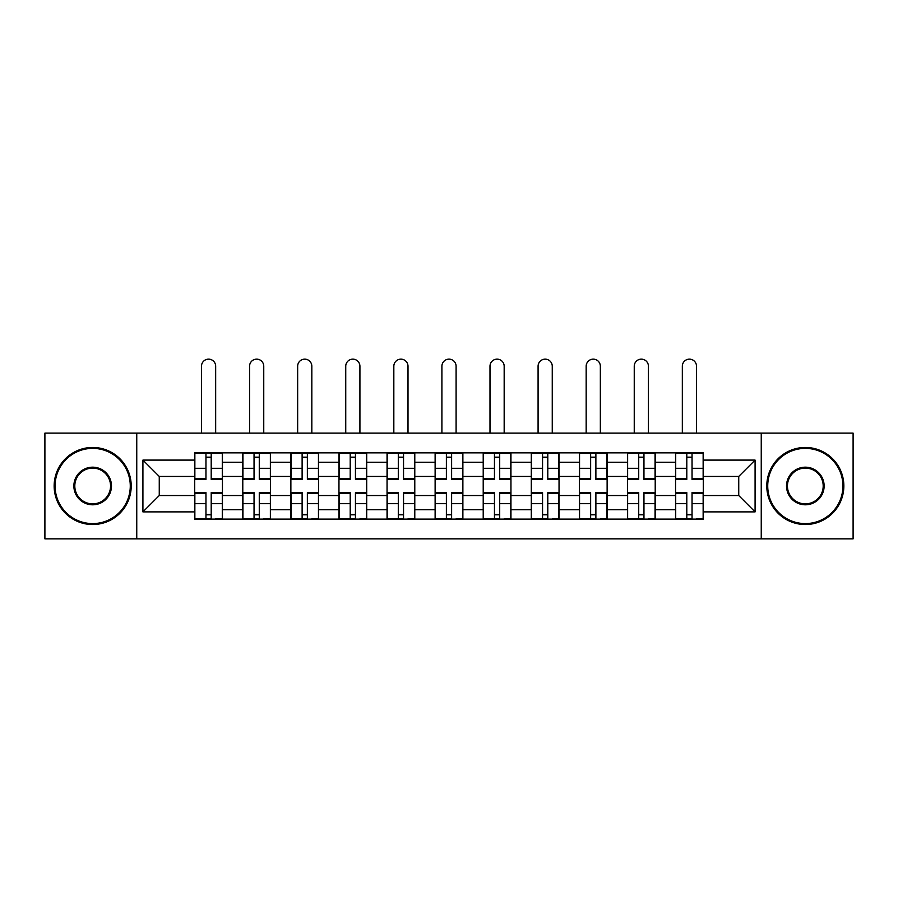 <?xml version="1.0" encoding="UTF-8"?>
<svg xmlns="http://www.w3.org/2000/svg" width="898" height="898" viewBox="0 0 898 898"><rect width="100%" height="100%" fill="white"/><g stroke="black" fill="none" stroke-linecap="round" stroke-linejoin="round"><path stroke-width="1.35" d="M761.246 538.856L853.1 538.856L853.1 433.128L44.9 433.128L44.9 538.856L761.246 538.856L761.246 433.128M242.786 519.123L242.786 462.257L222.446 462.257L222.446 519.123M222.446 462.257L222.446 452.85M242.786 462.257L242.786 452.85M270.534 452.85L270.534 519.123M290.873 519.123L290.873 452.85M318.61 452.85L318.61 519.123M338.961 519.123L338.961 452.85M366.698 452.85L366.698 519.123M387.049 519.123L387.049 452.85M414.786 452.85L414.786 519.123M435.126 519.123L435.126 452.85M462.874 452.85L462.874 519.123M483.214 519.123L483.214 452.85M510.951 452.85L510.951 519.123M531.302 519.123L531.302 452.85M559.039 452.85L559.039 519.123M579.39 519.123L579.39 452.85M607.127 452.85L607.127 519.123M627.466 519.123L627.466 452.85M655.214 452.85L655.214 519.123M675.554 519.123L675.554 452.85M675.554 495.539L655.214 495.539M627.466 495.539L607.127 495.539M579.39 495.539L559.039 495.539M531.302 495.539L510.951 495.539M483.214 495.539L462.874 495.539M435.126 495.539L414.786 495.539M387.049 495.539L366.698 495.539M338.961 495.539L318.61 495.539M290.873 495.539L270.534 495.539M242.786 495.539L222.446 495.539M675.554 476.434L655.214 476.434M627.466 476.434L607.127 476.434M579.39 476.434L559.039 476.434M531.302 476.434L510.951 476.434M483.214 476.434L462.874 476.434M435.126 476.434L414.786 476.434M387.049 476.434L366.698 476.434M338.961 476.434L318.61 476.434M290.873 476.434L270.534 476.434M242.786 476.434L222.446 476.434M159.26 495.539L194.709 495.539L194.709 476.434L159.26 476.434L159.26 495.539L142.917 511.882L142.917 460.102L194.709 460.102L194.709 476.434M703.291 476.434L703.291 495.539L738.74 495.539L738.74 476.434L703.291 476.434L703.291 452.85L194.709 452.85L194.709 460.102M703.291 460.102L755.083 460.102L755.083 511.882L703.291 511.882L703.291 495.539M194.709 495.539L194.709 519.123L703.291 519.123L703.291 511.882M194.709 511.882L142.917 511.882M136.754 538.856L136.754 433.128M211.198 514.498L205.956 514.498M205.956 457.475L211.198 457.475M259.275 514.498L254.044 514.498M254.044 457.475L259.275 457.475M307.363 514.498L302.121 514.498M302.121 457.475L307.363 457.475M355.451 514.498L350.209 514.498M350.209 457.475L355.451 457.475M403.539 514.498L398.297 514.498M398.297 457.475L403.539 457.475M451.615 514.498L446.385 514.498M446.385 457.475L451.615 457.475M499.703 514.498L494.461 514.498M494.461 457.475L499.703 457.475M547.791 514.498L542.549 514.498M542.549 457.475L547.791 457.475M595.879 514.498L590.637 514.498M590.637 457.475L595.879 457.475M643.956 514.498L638.725 514.498M638.725 457.475L643.956 457.475M692.044 514.498L686.802 514.498M686.802 457.475L692.044 457.475M142.917 460.102L159.26 476.434M738.74 495.539L755.083 511.882M738.74 476.434L755.083 460.102M215.666 433.128L215.666 366.238A7.094 7.094 0 0 0 208.572 359.144A7.094 7.094 0 0 0 201.489 366.238L201.489 433.128M211.198 479.364L211.198 453.164L222.289 453.164L222.289 479.364L211.198 479.364M205.956 457.172L211.198 457.172M205.956 453.164L194.855 453.164L194.855 479.364L205.956 479.364L205.956 453.164L211.198 453.164M205.956 493.271L194.855 493.271L194.855 492.62L205.956 492.62L205.956 518.82L194.855 518.82L201.017 518.82M194.855 493.271L194.855 518.82M211.198 514.812L205.956 514.812M216.126 518.82L222.289 518.82L222.289 492.62L211.198 492.62L211.198 518.82L201.489 518.82M222.289 518.82L215.666 518.82M263.754 433.128L263.754 366.238A7.094 7.094 0 0 0 256.66 359.144A7.094 7.094 0 0 0 249.565 366.238L249.565 433.128M259.275 479.364L259.275 453.164L270.377 453.164L270.377 479.364L259.275 479.364M254.044 457.172L259.275 457.172M254.044 453.164L242.943 453.164L242.943 479.364L254.044 479.364L254.044 453.164L259.275 453.164M311.831 433.128L311.831 366.238A7.094 7.094 0 0 0 304.748 359.144A7.094 7.094 0 0 0 297.653 366.238L297.653 433.128M307.363 479.364L307.363 453.164L318.464 453.164L318.464 479.364L307.363 479.364M302.121 457.172L307.363 457.172M302.121 453.164L291.031 453.164L291.031 479.364L302.121 479.364L302.121 453.164L307.363 453.164M254.044 493.271L242.943 493.271L242.943 492.62L254.044 492.62L254.044 518.82L242.943 518.82L249.105 518.82M242.943 493.271L242.943 518.82M259.275 514.812L254.044 514.812M264.214 518.82L270.377 518.82L270.377 492.62L259.275 492.62L259.275 518.82L249.565 518.82M270.377 518.82L263.754 518.82M302.121 493.271L291.031 493.271L291.031 492.62L302.121 492.62L302.121 518.82L291.031 518.82L297.193 518.82M291.031 493.271L291.031 518.82M307.363 514.812L302.121 514.812M312.302 518.82L318.464 518.82L318.464 492.62L307.363 492.62L307.363 518.82L297.653 518.82M318.464 518.82L311.831 518.82M92.674 523.59A37.604 37.604 0 0 0 130.277 485.986A37.604 37.604 0 0 0 92.674 448.383A37.604 37.604 0 0 0 55.07 485.986A37.604 37.604 0 0 0 92.674 523.59M92.674 447.462A38.524 38.524 0 0 1 131.209 485.986A38.524 38.524 0 0 1 92.674 524.522A38.524 38.524 0 0 1 54.149 485.986A38.524 38.524 0 0 1 92.674 447.462M92.674 504.788A18.802 18.802 0 0 1 73.872 485.986A18.802 18.802 0 0 1 92.674 467.185A18.802 18.802 0 0 1 111.475 485.986A18.802 18.802 0 0 1 92.674 504.788M92.674 468.116A17.881 17.881 0 0 0 74.803 485.986A17.881 17.881 0 0 0 92.674 503.868A17.881 17.881 0 0 0 110.555 485.986A17.881 17.881 0 0 0 92.674 468.116M805.326 523.59A37.604 37.604 0 0 0 842.93 485.986A37.604 37.604 0 0 0 805.326 448.383A37.604 37.604 0 0 0 767.723 485.986A37.604 37.604 0 0 0 805.326 523.59M805.326 447.462A38.524 38.524 0 0 1 843.851 485.986A38.524 38.524 0 0 1 805.326 524.522A38.524 38.524 0 0 1 766.791 485.986A38.524 38.524 0 0 1 805.326 447.462M805.326 504.788A18.802 18.802 0 0 1 786.525 485.986A18.802 18.802 0 0 1 805.326 467.185A18.802 18.802 0 0 1 824.128 485.986A18.802 18.802 0 0 1 805.326 504.788M805.326 468.116A17.881 17.881 0 0 0 787.445 485.986A17.881 17.881 0 0 0 805.326 503.868A17.881 17.881 0 0 0 823.197 485.986A17.881 17.881 0 0 0 805.326 468.116M359.918 433.128L359.918 366.238A7.094 7.094 0 0 0 352.824 359.144A7.094 7.094 0 0 0 345.741 366.238L345.741 433.128M355.451 479.364L355.451 453.164L366.541 453.164L366.541 479.364L355.451 479.364M350.209 457.172L355.451 457.172M350.209 453.164L339.118 453.164L339.118 479.364L350.209 479.364L350.209 453.164L355.451 453.164M408.006 433.128L408.006 366.238A7.094 7.094 0 0 0 400.912 359.144A7.094 7.094 0 0 0 393.829 366.238L393.829 433.128M403.539 479.364L403.539 453.164L414.629 453.164L414.629 479.364L403.539 479.364M398.297 457.172L403.539 457.172M398.297 453.164L387.195 453.164L387.195 479.364L398.297 479.364L398.297 453.164L403.539 453.164M456.094 433.128L456.094 366.238A7.094 7.094 0 0 0 449 359.144A7.094 7.094 0 0 0 441.906 366.238L441.906 433.128M451.615 479.364L451.615 453.164L462.717 453.164L462.717 479.364L451.615 479.364M446.385 457.172L451.615 457.172M446.385 453.164L435.283 453.164L435.283 479.364L446.385 479.364L446.385 453.164L451.615 453.164M350.209 493.271L339.118 493.271L339.118 492.62L350.209 492.62L350.209 518.82L339.118 518.82L345.281 518.82M339.118 493.271L339.118 518.82M355.451 514.812L350.209 514.812M360.379 518.82L366.541 518.82L366.541 492.62L355.451 492.62L355.451 518.82L345.741 518.82M366.541 518.82L359.918 518.82M398.297 493.271L387.195 493.271L387.195 492.62L398.297 492.62L398.297 518.82L387.195 518.82L393.358 518.82M387.195 493.271L387.195 518.82M403.539 514.812L398.297 514.812M408.467 518.82L414.629 518.82L414.629 492.62L403.539 492.62L403.539 518.82L393.829 518.82M414.629 518.82L408.006 518.82M446.385 493.271L435.283 493.271L435.283 492.62L446.385 492.62L446.385 518.82L435.283 518.82L441.446 518.82M435.283 493.271L435.283 518.82M451.615 514.812L446.385 514.812M456.554 518.82L462.717 518.82L462.717 492.62L451.615 492.62L451.615 518.82L441.906 518.82M462.717 518.82L456.094 518.82M504.171 433.128L504.171 366.238A7.094 7.094 0 0 0 497.088 359.144A7.094 7.094 0 0 0 489.994 366.238L489.994 433.128M499.703 479.364L499.703 453.164L510.805 453.164L510.805 479.364L499.703 479.364M494.461 457.172L499.703 457.172M494.461 453.164L483.371 453.164L483.371 479.364L494.461 479.364L494.461 453.164L499.703 453.164M494.461 493.271L483.371 493.271L483.371 492.62L494.461 492.62L494.461 518.82L483.371 518.82L489.533 518.82M483.371 493.271L483.371 518.82M499.703 514.812L494.461 514.812M504.642 518.82L510.805 518.82L510.805 492.62L499.703 492.62L499.703 518.82L489.994 518.82M510.805 518.82L504.171 518.82M552.259 433.128L552.259 366.238A7.094 7.094 0 0 0 545.176 359.144A7.094 7.094 0 0 0 538.082 366.238L538.082 433.128M547.791 479.364L547.791 453.164L558.882 453.164L558.882 479.364L547.791 479.364M542.549 457.172L547.791 457.172M542.549 453.164L531.459 453.164L531.459 479.364L542.549 479.364L542.549 453.164L547.791 453.164M542.549 493.271L531.459 493.271L531.459 492.62L542.549 492.62L542.549 518.82L531.459 518.82L537.621 518.82M531.459 493.271L531.459 518.82M547.791 514.812L542.549 514.812M552.719 518.82L558.882 518.82L558.882 492.62L547.791 492.62L547.791 518.82L538.082 518.82M558.882 518.82L552.259 518.82M600.347 433.128L600.347 366.238A7.094 7.094 0 0 0 593.252 359.144A7.094 7.094 0 0 0 586.17 366.238L586.17 433.128M595.879 479.364L595.879 453.164L606.969 453.164L606.969 479.364L595.879 479.364M590.637 457.172L595.879 457.172M590.637 453.164L579.536 453.164L579.536 479.364L590.637 479.364L590.637 453.164L595.879 453.164M590.637 493.271L579.536 493.271L579.536 492.62L590.637 492.62L590.637 518.82L579.536 518.82L585.698 518.82M579.536 493.271L579.536 518.82M595.879 514.812L590.637 514.812M600.807 518.82L606.969 518.82L606.969 492.62L595.879 492.62L595.879 518.82L586.17 518.82M606.969 518.82L600.347 518.82M648.435 433.128L648.435 366.238A7.094 7.094 0 0 0 641.34 359.144A7.094 7.094 0 0 0 634.246 366.238L634.246 433.128M643.956 479.364L643.956 453.164L655.057 453.164L655.057 479.364L643.956 479.364M638.725 457.172L643.956 457.172M638.725 453.164L627.623 453.164L627.623 479.364L638.725 479.364L638.725 453.164L643.956 453.164M638.725 493.271L627.623 493.271L627.623 492.62L638.725 492.62L638.725 518.82L627.623 518.82L633.786 518.82M627.623 493.271L627.623 518.82M643.956 514.812L638.725 514.812M648.895 518.82L655.057 518.82L655.057 492.62L643.956 492.62L643.956 518.82L634.246 518.82M655.057 518.82L648.435 518.82M696.511 433.128L696.511 366.238A7.094 7.094 0 0 0 689.428 359.144A7.094 7.094 0 0 0 682.334 366.238L682.334 433.128M692.044 479.364L692.044 453.164L703.145 453.164L703.145 479.364L692.044 479.364M686.802 457.172L692.044 457.172M686.802 453.164L675.711 453.164L675.711 479.364L686.802 479.364L686.802 453.164L692.044 453.164M686.802 493.271L675.711 493.271L675.711 492.62L686.802 492.62L686.802 518.82L675.711 518.82L681.874 518.82M675.711 493.271L675.711 518.82M692.044 514.812L686.802 514.812M696.983 518.82L703.145 518.82L703.145 492.62L692.044 492.62L692.044 518.82L682.334 518.82M703.145 518.82L696.511 518.82M627.466 462.257L607.127 462.257M579.39 462.257L559.039 462.257M531.302 462.257L510.951 462.257M483.214 462.257L462.874 462.257M435.126 462.257L414.786 462.257M387.049 462.257L366.698 462.257M338.961 462.257L318.61 462.257M290.873 462.257L270.534 462.257M675.554 462.257L655.214 462.257M627.466 509.727L607.127 509.727M579.39 509.727L559.039 509.727M531.302 509.727L510.951 509.727M483.214 509.727L462.874 509.727M435.126 509.727L414.786 509.727M387.049 509.727L366.698 509.727M338.961 509.727L318.61 509.727M290.873 509.727L270.534 509.727M242.786 509.727L222.446 509.727M675.554 509.727L655.214 509.727M211.198 478.713L222.289 478.713M211.198 468.307L222.289 468.307M194.855 478.713L205.956 478.713M194.855 468.307L205.956 468.307M205.956 503.677L194.855 503.677M222.289 493.271L211.198 493.271M222.289 503.677L211.198 503.677M259.275 478.713L270.377 478.713M259.275 468.307L270.377 468.307M242.943 478.713L254.044 478.713M242.943 468.307L254.044 468.307M307.363 478.713L318.464 478.713M307.363 468.307L318.464 468.307M291.031 478.713L302.121 478.713M291.031 468.307L302.121 468.307M254.044 503.677L242.943 503.677M270.377 493.271L259.275 493.271M270.377 503.677L259.275 503.677M302.121 503.677L291.031 503.677M318.464 493.271L307.363 493.271M318.464 503.677L307.363 503.677M355.451 478.713L366.541 478.713M355.451 468.307L366.541 468.307M339.118 478.713L350.209 478.713M339.118 468.307L350.209 468.307M403.539 478.713L414.629 478.713M403.539 468.307L414.629 468.307M387.195 478.713L398.297 478.713M387.195 468.307L398.297 468.307M451.615 478.713L462.717 478.713M451.615 468.307L462.717 468.307M435.283 478.713L446.385 478.713M435.283 468.307L446.385 468.307M350.209 503.677L339.118 503.677M366.541 493.271L355.451 493.271M366.541 503.677L355.451 503.677M398.297 503.677L387.195 503.677M414.629 493.271L403.539 493.271M414.629 503.677L403.539 503.677M446.385 503.677L435.283 503.677M462.717 493.271L451.615 493.271M462.717 503.677L451.615 503.677M499.703 478.713L510.805 478.713M499.703 468.307L510.805 468.307M483.371 478.713L494.461 478.713M483.371 468.307L494.461 468.307M494.461 503.677L483.371 503.677M510.805 493.271L499.703 493.271M510.805 503.677L499.703 503.677M547.791 478.713L558.882 478.713M547.791 468.307L558.882 468.307M531.459 478.713L542.549 478.713M531.459 468.307L542.549 468.307M542.549 503.677L531.459 503.677M558.882 493.271L547.791 493.271M558.882 503.677L547.791 503.677M595.879 478.713L606.969 478.713M595.879 468.307L606.969 468.307M579.536 478.713L590.637 478.713M579.536 468.307L590.637 468.307M590.637 503.677L579.536 503.677M606.969 493.271L595.879 493.271M606.969 503.677L595.879 503.677M643.956 478.713L655.057 478.713M643.956 468.307L655.057 468.307M627.623 478.713L638.725 478.713M627.623 468.307L638.725 468.307M638.725 503.677L627.623 503.677M655.057 493.271L643.956 493.271M655.057 503.677L643.956 503.677M692.044 478.713L703.145 478.713M692.044 468.307L703.145 468.307M675.711 478.713L686.802 478.713M675.711 468.307L686.802 468.307M686.802 503.677L675.711 503.677M703.145 493.271L692.044 493.271M703.145 503.677L692.044 503.677"/></g></svg>
